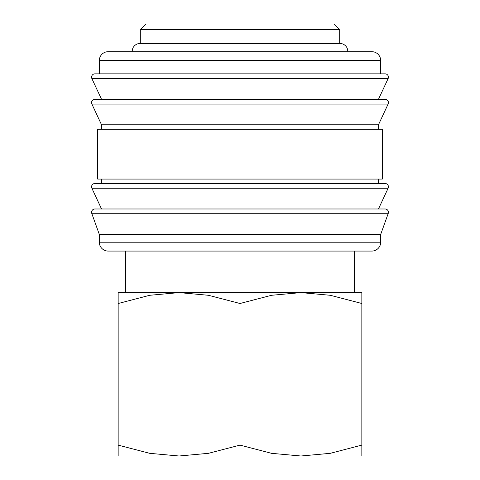 <?xml version="1.0" encoding="UTF-8"?>
<svg xmlns="http://www.w3.org/2000/svg" width="480" height="480" viewBox="0 0 480 480"><rect width="100%" height="100%" fill="white"/><g stroke="black" fill="none" stroke-linecap="round" stroke-linejoin="round"><path stroke-width="0.72" d="M91.572 212.31A3.324 3.324 0 0 1 94.89 208.986L385.11 208.986A3.324 3.324 0 0 1 388.284 213.276L91.716 213.276A3.324 3.324 0 0 1 91.572 212.31M91.572 186.828A3.324 3.324 0 0 1 94.89 183.51L385.11 183.51A3.324 3.324 0 0 1 388.122 188.232L91.878 188.232A3.324 3.324 0 0 1 91.572 186.828M91.572 102.648A3.324 3.324 0 0 1 94.89 99.324L385.11 99.324A3.324 3.324 0 0 1 388.122 104.046L91.878 104.046A3.324 3.324 0 0 1 91.572 102.648M380.676 60.552L380.676 73.848L240 73.848L385.11 73.848A3.324 3.324 0 0 1 388.122 78.57L91.878 78.57A3.324 3.324 0 0 1 94.89 73.848L240 73.848L99.324 73.848L99.324 60.552A8.862 8.862 0 0 1 108.186 51.69L371.814 51.69A8.862 8.862 0 0 1 380.676 60.552L99.324 60.552M380.676 242.214A8.862 8.862 0 0 1 371.814 251.076L108.186 251.076A8.862 8.862 0 0 1 99.324 242.214L380.676 242.214L380.676 234.462L99.324 234.462L99.324 242.214M240 129.228L97.662 129.228L97.662 179.076L382.338 179.076L382.338 129.228L240 129.228M388.122 104.046L378.462 124.8L101.538 124.8L101.538 129.228M140.31 29.538L145.848 24L334.152 24L339.69 29.538L140.31 29.538L140.31 43.386L339.69 43.386C343.062 43.518 345.552 45.066 347.154 48.036L348 51.69M361.848 456L300.924 456L271.572 453.33L240 445.116L208.428 453.33L179.076 456L149.73 453.33L118.152 445.116C118.152 459.69 118.152 459.69 118.152 445.098L118.152 303.498C118.152 288.93 118.152 288.93 118.152 303.522L149.73 295.284L179.076 292.614L208.428 295.284L240 303.498L271.572 295.284L300.924 292.614L330.27 295.284L361.848 303.498C361.848 288.93 361.848 288.93 361.848 303.522L361.848 445.116C361.848 459.69 361.848 459.69 361.848 445.098L330.27 453.33L300.924 456L118.152 456M361.848 292.614L118.152 292.614M240 303.498L240 445.116M388.122 78.57L378.462 99.324L240 99.324M388.122 188.232L378.462 208.986L240 208.986M99.324 234.462L91.716 213.276M101.538 208.986L91.878 188.232M101.538 179.076L101.538 183.51M101.538 124.8L91.878 104.046M101.538 99.324L91.878 78.57M125.466 251.076L125.466 292.614M132 51.69L132.846 48.036C134.448 45.066 136.938 43.518 140.31 43.386M354.534 251.076L354.534 292.614M339.69 29.538L339.69 43.386M378.462 124.8L378.462 129.228M378.462 179.076L378.462 183.51M380.676 234.462L388.284 213.276"/></g></svg>

